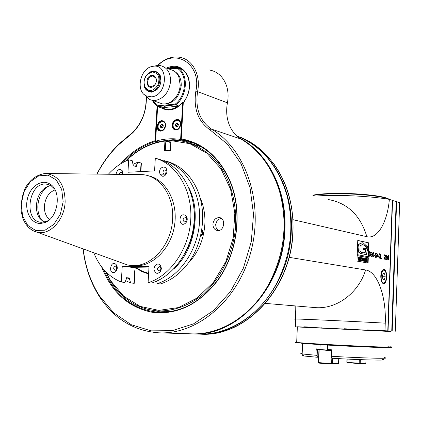<?xml version="1.0" encoding="UTF-8"?>
<svg xmlns="http://www.w3.org/2000/svg" width="421" height="421" viewBox="0 0 421 421"><rect width="100%" height="100%" fill="white"/><g stroke="black" fill="none" stroke-linecap="round" stroke-linejoin="round"><path stroke-width="0.63" d="M386.504 255.105L385.989 255.658L385.783 258.252L386.125 259.357L386.541 259.531L387.057 258.973L387.183 256.368L386.504 255.105M315.913 196.081C335.969 194.344 371.932 196.228 389.367 199.38L392.298 200.312L387.783 330.89L384.989 330.748L385.252 323.154C386.389 296.71 377.553 271.587 365.633 269.972L289.148 257.331M389.367 199.38C387.373 222.283 377.605 239.423 366.859 236.697C360.465 215.315 347.514 202.906 328.001 199.48M292.942 219.683L366.859 236.697M380.773 276.06C380.821 280.602 381.779 283.144 383.652 283.68C387.483 284.112 387.662 269.151 383.826 269.393C382.094 269.719 381.079 271.945 380.773 276.06M357.755 240.428L357.218 254.631L368.343 256.763L368.854 242.859L357.755 240.428M357.166 255.6L356.961 261.067L368.107 263.067L368.301 257.715L357.166 255.6M370.427 255.347L370.48 253.9L369.875 253.784L369.854 254.363L370.217 254.431L370.006 255.652L369.475 255.647L369.133 255L369.306 252.5L369.964 252.342L370.512 253.037L370.343 252.126L369.622 251.69L368.975 252.632L368.885 255.047L369.454 256.226L370.196 256.079L370.164 255.347M370.833 255.426L371.359 256.594L372.069 255.957L372.243 253.479L371.685 252.105L371.064 252.368L370.817 253.579L371.18 254.816L371.58 254.989L372.038 254.6L371.922 255.642L371.338 256.105L370.833 255.426M372.585 254.126L372.669 256.173L373.448 256.905L373.937 255.742L373.906 253.231L373.127 252.495L372.585 254.126M374.864 255.636L374.879 255.158L374.322 255.047L374.306 255.526L374.864 255.636M376.353 254.105L376.458 253.458L375.916 252.963L375.364 253.91L375.521 255.094L376.4 256.131L376.016 256.921L375.164 256.084L375.479 257.294L375.995 257.494L376.642 256.084L375.6 254.052L375.895 253.537L376.353 254.105M378.005 253.384L376.953 256.336L377.895 256.521L378.084 257.894L378.132 256.568L378.526 256.642L378.542 256.073L378.153 255.994L378.005 253.384M378.884 255.379L378.968 257.399L379.731 258.12L380.205 256.973L380.174 254.489L379.416 253.763L378.884 255.379M380.663 253.921L380.505 258.362L381.905 258.636L381.926 258.068L380.763 257.841L380.663 253.921M384.078 258.583L384.063 259.052L385.436 259.315L385.452 258.847L384.384 258.641L385.499 256.5L385.531 255.568L385.02 254.805L384.268 255.31L384.41 255.721L384.615 255.289L385.152 255.394L385.32 256.089L384.078 258.583M387.504 257.089L387.588 259.073L388.32 259.778L388.778 258.652L388.751 256.21L388.015 255.505L387.504 257.089M387.783 330.89L367.091 329.896M392.293 200.401L396.166 201.564L391.74 331.085M396.161 201.638L396.603 201.67L392.188 331.106M399.597 204.085L399.65 202.633L396.603 201.67M384.989 330.748L367.091 329.89M295.305 319.002L294.953 305.888M237.065 136.146C269.635 147.408 293.621 187.271 291.264 231.255C289.822 288.18 243.491 337.353 199.117 334.079M237.097 136.172C261.336 145.803 277.96 165.542 286.959 195.381C294.505 225.488 291.1 254.747 276.734 283.149C259.52 315.966 227.614 335.679 198.038 334.042L193.176 333.89M239.033 137.725C267.514 152.265 287.006 189.639 284.906 229.919C283.412 287.575 236.528 337.332 191.844 333.853M246.843 142.856C270.961 159.575 286.375 193.76 284.554 229.892C283.038 277.692 250.379 322.223 212.621 331.253M303.836 326.796L308.109 327.006L303.836 326.796M304.767 326.833L309.177 327.049L304.767 326.833M346.993 328.89L344.446 328.764L346.993 328.89M386.415 330.822L381.831 330.601L386.415 330.822M381.842 330.611L377.674 330.406L381.842 330.611M392.561 200.422L388.057 330.901M399.65 202.633L395.298 331.259M389.336 199.375C386.51 197.296 377.605 195.607 362.628 194.318C343.683 192.765 320.944 193.223 312.856 195.223M313.529 195.412C322.428 193.586 344.436 193.244 362.776 194.749C376.416 195.902 385.157 197.423 388.999 199.317M382.773 283.333L384.71 282.465M384.836 270.64L383.373 269.629L382.921 269.708M383.536 282.928C384.578 282.98 385.394 281.975 385.989 279.912L386.068 273.271C383.163 262.593 378.195 281.333 383.536 282.928M382.947 279.376L384.368 279.591L385.178 276.755L384.573 273.703L383.152 273.466L382.336 276.308L382.947 279.376M384.573 273.703L383.094 273.676M385.178 276.755L382.415 276.708M368.854 242.859L357.75 240.533M367.886 256.673L368.391 242.864M366.328 254.6L360.676 253.495L358.576 251.721L358.034 246.732L359.176 244.227L362.171 242.764L363.312 242.991L368.117 247.295L367.896 248.19L364.891 245.322L362.223 244.564L360.097 245.964L359.918 250.711L361.581 252.384L365.028 253.068L365.828 249.811L363.786 249.395L364.076 248.232L367.701 248.985L366.328 254.6L360.208 253.495L358.108 251.721L357.418 249.311M357.508 247.032L358.708 244.227L362.081 242.764M367.896 248.19L367.433 248.19L364.428 245.322L361.965 244.58M364.586 252.979L365.365 249.811L363.323 249.395L363.612 248.232L364.076 248.232M365.828 249.811L365.365 249.811M363.786 249.395L363.323 249.395M368.301 257.715L357.166 255.684M367.649 262.988L367.838 257.71M358.971 260.32L358.166 260.031L358.234 257.342L359.06 257.147L358.703 257.342L358.634 260.036L359.592 260.215L359.76 258.641L358.85 258.531M359.155 258.531L359.266 259.541L358.876 259.357L358.918 258.062L359.755 258.383L358.939 258.015M358.95 259.452L358.845 259.178M360.86 260.604L359.86 260.425L359.976 257.342L360.976 257.531L360.95 258.241L360.229 258.105L360.213 258.531L360.892 258.657L360.871 259.315L360.187 259.189L360.166 259.762L360.886 259.894L360.86 260.604L359.397 260.331M360.95 258.241L360.223 258.189M360.871 259.315L360.181 259.273M361.329 260.694L361.055 260.641L361.171 257.563L362.181 257.936L362.165 260.846L361.876 260.104L361.36 259.925L361.329 260.694L360.592 260.604M360.618 259.846L360.639 259.315M360.665 258.61L360.676 258.236M362.165 260.846L361.434 260.794L361.355 260.015M362.623 260.925L362.307 260.867L362.907 257.889L363.255 257.957L363.628 261.109L362.723 260.415L362.623 260.925L361.844 260.841M362.239 258.894L362.444 257.889L362.907 257.889M363.628 261.109L362.849 261.052L362.707 260.494M364.044 261.183L363.77 261.136L363.886 258.073L364.886 258.447L364.875 261.336L364.586 260.599L364.07 260.42L364.044 261.183L363.307 261.109M363.386 259.047L363.423 258.073L363.886 258.073M364.875 261.336L364.144 261.283L364.07 260.515M365.507 261.515L364.602 261.336M366.691 261.667L366.423 261.615L366.533 258.573L366.802 258.62L366.691 261.667L365.96 261.52M359.134 259.152L358.845 259.147M359.755 258.383L359.687 257.415L359.06 257.147M359.481 258.331L359.013 258.331M359.46 259.21L358.992 259.204M359.976 257.342L359.629 257.342M359.86 260.425L359.392 260.42M361.055 260.641L360.587 260.636M361.928 259.157L361.939 258.573L361.418 258.41L361.386 259.131L361.928 259.157L361.507 259.152M361.897 260.794L361.434 260.794M361.465 259.147L361.413 258.51M362.307 260.867L361.839 260.867M362.86 259.725L363.181 259.789L363.06 258.689L362.86 259.725M363.318 261.052L362.849 261.052M363.26 260.515L362.797 260.51M363.77 261.136L363.307 261.131M364.639 259.657L364.644 259.073L364.128 258.915L364.102 259.631L364.639 259.657L364.218 259.652M364.607 261.288L364.144 261.283M364.176 259.646L364.123 259.015M365.175 258.315L366.275 258.889L365.928 261.525L365.065 261.373L365.175 258.315L364.802 258.315M365.065 261.373L364.602 261.367M365.365 260.636L365.97 260.573L365.507 260.567L365.417 259.236L365.875 259.241L365.417 259.152L365.365 260.636M365.875 259.241L365.97 260.573M366.533 258.573L366.159 258.568M366.423 261.615L365.96 261.615M370.48 253.9L369.87 253.868M370.001 254.389L370.022 253.9M370.375 255.726L369.917 255.689M370.196 256.079L369.738 256.079L369.912 255.721M370.027 256.242L369.738 256.079M369.985 251.763L369.428 251.742M370.185 251.9L369.527 251.763M370.343 252.126L369.727 251.9M370.491 252.547L370.164 252.542M369.601 252.268L369.059 252.3M369.433 252.332L369.049 252.332M369.306 252.5L369.007 252.5M369.201 255.305L368.928 255.3M369.317 255.521L368.975 255.521M369.475 255.647L369.843 255.721M371.217 255.989L370.933 255.984M371.338 256.105L370.964 256.105M371.58 256.152L370.964 256.121M372.038 254.6L371.333 254.921M371.785 254.937L371.348 254.931M371.685 252.105L371.338 252.105M371.88 252.242L371.264 252.137M372.075 252.574L371.422 252.242M372.259 254.158L371.927 254.158M372.069 255.957L371.796 255.957M371.938 256.321L371.538 256.152M371.722 256.568L371.317 256.568M371.638 254.521L370.985 254.479L371.354 254.463L371.022 253.526L371.427 252.537L371.938 252.932L372.032 253.726L371.759 254.447L371.354 254.463M371.238 254.342L370.948 254.342M371.301 252.611L370.975 252.611M371.427 252.537L371.001 252.537M373.606 252.595L373.08 252.547M373.795 252.921L373.148 252.589M372.843 253.695L373.338 252.916L373.801 253.884L373.737 255.705L373.222 256.473L372.638 253.695M373.906 253.231L373.637 253.231M373.79 256.389L373.448 256.389M373.659 256.657L373.301 256.452M373.448 256.905L373.122 256.899M372.817 252.947L373.353 252.926M373.022 253.153L372.748 253.147M373.148 252.984L372.796 252.979M373.222 256.473L372.774 256.473M373.027 256.336L372.727 256.336M374.879 255.158L374.316 255.137M374.406 255.547L374.422 255.158M375.895 253.537L375.416 253.547M375.774 253.605L375.406 253.605M375.648 253.774L375.385 253.774M375.732 254.752L375.4 254.747M375.848 254.868L375.443 254.868M376.085 254.915L375.448 254.879M376.279 255.052L375.632 254.915M376.432 255.273L375.827 255.047M376.574 255.684L376.258 255.684M376.627 256.557L376.342 256.557M376.532 256.926L376.085 256.894M376.358 257.273L375.906 257.273L376.074 256.921M376.195 257.436L375.906 257.273M375.543 256.731L375.243 256.731M375.695 256.857L376.016 256.921M376.116 253.005L375.816 253M376.311 253.137L375.732 253.053M376.458 253.458L375.853 253.137M378.153 255.994L377.7 255.947M378.542 256.073L377.695 255.994M378.074 256.568L378.09 256.073M377.916 255.952L377.248 255.821L377.979 254.147L377.916 255.952L376.969 255.852M377.979 254.147L377.679 254.142M377.248 255.821L376.969 255.815M379.884 253.858L379.368 253.821M380.068 254.184L379.426 253.858M380.174 254.489L379.91 254.489M380.063 257.61L379.731 257.61M379.937 257.873L379.579 257.678M379.731 258.12L379.41 258.115M379.111 254.21L379.937 254.537L380.01 256.936L379.71 257.636L379.321 257.563L378.937 254.947M379.137 254.947L379.637 254.189M379.31 254.41L379.047 254.41M379.437 254.247L379.095 254.247M379.51 257.694L379.074 257.694M379.321 257.563L379.026 257.563M381.926 258.068L380.526 257.884M381.452 258.547L381.468 258.068M384.81 255.231L384.299 255.247M384.615 255.289L384.284 255.284M385.02 254.805L384.668 254.8M385.247 254.942L384.589 254.816M385.389 255.163L384.794 254.942M385.531 255.568L385.236 255.563M385.499 256.5L385.204 256.5M385.41 256.768L385.057 256.763M384.384 258.641L384.073 258.641M385.452 258.847L384.073 258.668M384.989 259.231L385.005 258.847M386.736 259.473L386.289 259.468L386.578 259.031M386.51 257.457L386.173 255.884L386.641 255.6L386.994 256.331L386.741 257.031L386.052 257.073L386.436 257.063M386.573 255.589L386.283 255.189M385.925 257.452L386.573 257.468L386.967 258.205L386.673 258.994L385.899 258.899M386.031 255.573L386.489 255.568M386.841 255.268L386.394 255.263M387.02 255.584L386.573 255.584M387.125 255.884L386.862 255.884M387.088 257.005L386.762 257.005M386.962 257.263L386.515 257.263M386.883 257.342L386.436 257.336M386.957 257.452L386.504 257.447M387.099 257.757L386.836 257.757M387.057 258.973L386.694 258.968M386.931 259.231L386.483 259.225M386.22 258.904L385.983 258.01L386.42 257.436M386.267 257.499L385.899 257.499M386.289 256.942L386.004 256.942M386.331 255.631L385.999 255.631M388.467 255.594L387.967 255.558M388.646 255.91L388.02 255.589M388.641 259.283L388.32 259.278M388.52 259.536L388.157 259.352M388.32 259.778L388.009 259.778M387.725 255.931L388.52 256.263L388.588 258.615L388.299 259.31L387.925 259.236L387.552 256.668M387.746 256.668L388.23 255.921M388.036 255.973L387.704 255.973M388.109 259.362L387.683 259.362M387.925 259.236L387.641 259.231M365.975 359.85L365.86 363.065L365.423 363.502L359.771 363.591L359.713 359.623M346.957 359.055L346.836 362.234L347.236 362.728L359.771 363.591M365.86 363.065L359.887 363.37M346.93 362.481L359.581 363.123M347.167 359.066L347.046 362.265M302.183 353.403C300.31 353.498 300.305 353.687 302.162 353.972L315.955 355.256L316.218 348.851L319.918 349.098L320.102 344.657L327.664 345.099C356.924 346.793 391.651 348.088 385.662 347.309M301.652 343.062C300.847 343.11 301.168 343.215 302.615 343.378L320.102 344.657M327.485 349.562L331.89 349.819L331.611 350.288L327.543 350.051L327.664 345.099M319.918 349.098L320.27 349.604L327.543 350.035M305.151 343.32L325.675 344.91C350.293 346.383 383.894 347.741 382.094 347.209M384.368 357.65C393.635 358.892 362.37 358.134 331.632 356.282L331.89 349.819M382.452 359.471C391.162 360.702 361.718 360.039 332.501 358.271L331.09 357.192L331.632 356.282M303.625 355.413C302.083 355.524 302.257 355.724 304.151 356.013L316.803 357.224L317.145 356.298L315.955 355.256M317.129 356.271L317.413 349.414M320.27 349.604L316.824 349.372L316.218 348.851M318.686 356.298L317.145 356.298M331.09 357.192L331.369 350.277M327.527 348.514L327.449 348.825M318.65 357.218L316.803 357.224M338.742 358.629L338.547 363.47L338.095 363.928L331.827 364.028L318.839 363.118L318.429 362.597L318.95 349.909L319.271 349.535M331.353 350.693L319.06 349.677M338.547 363.47L331.943 363.797L331.622 363.533L331.848 357.782M332.285 363.565L332.495 358.266M319.155 349.935L318.629 362.628L331.622 363.533M360.213 363.149L360.339 359.645M304.494 327.106L309.398 327.349L304.494 327.106M379.874 330.795L297.536 326.77L379.874 330.795M382.268 330.911L377.442 330.674L382.268 330.911M384.436 331.017L381.584 330.88L384.436 331.017M344.541 329.069L349.456 329.306L344.541 329.069M305.793 327.175L308.319 327.296L305.793 327.175M391.067 331.532L297.347 326.954C295.232 326.849 295.237 326.843 297.347 326.949L296.673 342.436C302.778 343.126 331.127 344.82 356.903 346.004C382.763 347.204 397.771 347.52 390.546 346.783M209.479 69.991C217.61 71.565 223.288 76.801 226.503 85.695C228.235 91.052 228.545 96.772 227.429 102.845C226.109 110.06 226.53 116.885 228.698 123.316C231.171 130.305 235.307 135.562 241.107 139.093C259.168 150.002 271.924 167.242 279.376 190.818C288.175 223.135 284.512 254.495 268.372 284.885C250.732 316.618 219.473 335.384 190.508 333.811L160.527 332.874M146.103 97.051C146.524 110.881 142.135 122.579 132.931 132.152L118.843 144.087C110.102 152.623 102.771 162.617 96.856 174.057M83.048 248.858C85.084 266.798 90.604 282.807 99.609 296.894C114.254 318.971 133.989 330.948 158.801 332.822C197.233 334.948 238.312 300.378 251.042 251.2C264.025 202.106 245.669 148.987 211.5 129.11C199.707 120.953 195.081 108.371 197.623 91.352C201.028 74.785 192.313 58.898 179.362 57.219C172 56.256 165.069 58.666 158.575 64.45L157.443 65.534M83.2 248.911C85.258 266.504 90.704 282.202 99.54 296.016L113.686 312.766L131.168 324.68L151.086 330.848L172.321 330.653L193.565 323.844L213.4 310.609L230.424 291.653L243.375 268.166L251.269 241.738L253.526 214.247L250.016 187.64L241.075 163.758L227.456 144.166L210.211 130.015C198.028 121.574 193.25 108.56 195.881 90.973C201.764 64.529 175.71 47.541 158.328 65.076L157.875 65.497M146.366 97.319C146.561 111.355 141.998 123.19 132.689 132.841L118.58 144.787C110.028 153.133 102.84 162.89 97.019 174.062M120.495 163.958C130.436 152.57 141.956 144.824 155.054 140.725L157.059 106.245M166.411 68.065C175.873 64.071 183.009 66.723 187.824 76.022C191.097 85.321 189.576 94.304 183.261 102.971L181.267 138.877C202.78 142.819 218.936 156.607 229.74 180.23C242.996 210.489 238.033 252.742 217.752 280.407C199.122 304.372 177.451 315.034 152.728 312.393C128.726 307.688 111.691 292.527 101.619 266.898M155.628 141.019L155.054 140.725M181.267 138.877L181.504 139.609C202.854 143.535 218.888 157.217 229.603 180.656C242.749 210.679 237.823 252.584 217.71 280.028C200.87 302.173 181.019 312.919 158.17 312.266C132.794 309.672 114.538 295.284 103.387 269.103M122.927 162.522C132.436 152.255 143.293 145.224 155.491 141.43L155.554 141.072M157.612 142.056L155.491 141.43M180.725 68.507L179.23 68.16M158.154 141.914L155.623 141.172L157.628 106.608M164.222 140.709L173.094 139.709L183.572 140.319L183.588 139.993M170.384 149.987L170.484 150.465L164.39 150.85L165.3 150.308L170.384 149.987L170.905 140.782L168.879 140.161L165.6 140.635M180.535 68.76L182.056 69.318M152.281 100.398L154.56 103.903L157.522 106.571L157.317 105.813L175.22 104.14C186.561 95.688 187.719 74.354 177.241 68.286L169.279 69.218M167.832 68.639L171.479 67.481L175.141 67.244L181.472 69.307L177.788 67.802L168.479 68.897M161.911 107.639C167.037 110.397 172.4 109.902 178.009 106.155L161.275 107.86L157.522 106.571L175.704 104.876C187.534 96.22 188.74 73.975 177.788 67.802L177.241 68.286M175.22 104.14L175.704 104.876L179.041 106.06L182.677 102.461L183.303 102.687M152.623 100.451L157.317 105.813M163.411 103.955L163.737 104.008C173.41 103.745 179.235 97.625 181.219 85.652C181.388 79.253 179.335 74.617 175.062 71.733M176.494 67.955L172.378 67.749L168.205 68.786M178.009 106.155L178.888 106.176M161.275 107.86L164.248 109.365M160.901 107.729L166.6 109.902C170.879 110.418 175.025 109.134 179.041 106.06M183.572 140.319L180.62 139.414L182.677 102.461M180.62 139.414L179.014 139.193C171.173 138.251 163.374 138.909 155.623 141.172M172.147 125.079C172.731 121.443 174.515 119.58 177.499 119.496C182.946 119.943 180.809 130.931 175.457 129.984C173.263 129.489 172.163 127.852 172.147 125.079M165.6 125.605C165.59 122.858 164.511 121.243 162.369 120.753C157.107 119.817 155.007 130.715 160.375 131.141C163.28 131.047 165.027 129.2 165.6 125.605M175.147 129.926C173.484 129.105 172.668 127.552 172.705 125.263C173.289 121.627 175.073 119.764 178.051 119.68L178.399 119.743M179.878 120.953L178.646 120.285M175.662 129.636L177.046 129.821M178.02 129.368L176.057 129.715L173.463 127.689C172.615 125.421 173.026 123.311 174.694 121.364L177.246 120.085L177.93 120.101L180.404 121.901M177.088 120.28C184.772 120.29 177.525 134.82 173.494 127.5C172.689 125.347 173.078 123.342 174.662 121.501L177.088 120.28M178.504 124.721C177.53 122.232 176.415 122.322 175.162 124.99C176.125 127.484 177.241 127.395 178.504 124.721M178.383 124.769L177.736 123.279L176.267 123.4L175.446 125L176.094 126.489L177.562 126.374L178.383 124.769M175.446 125L176.841 125.458L177.262 126.421M176.267 123.4L177.662 123.853L176.841 125.458M178.036 123.827L177.662 123.853M160.101 131.094C155.565 129.515 158.196 120.048 162.932 120.938L163.232 120.99M164.664 122.137L163.495 121.527M160.617 130.81L161.917 130.984M162.822 130.563L160.975 130.878L158.464 128.947C157.58 126.653 157.991 124.521 159.696 122.558L162.811 121.353L165.169 123.006M161.99 121.532C169.458 121.516 162.501 135.846 158.491 128.758C157.654 126.579 158.038 124.553 159.654 122.69L161.99 121.532M163.369 125.932C162.422 123.464 161.327 123.553 160.091 126.195C161.032 128.663 162.127 128.579 163.369 125.932M163.253 125.979L162.622 124.5L161.185 124.621L160.375 126.205L161.006 127.679L162.443 127.568L163.253 125.979M160.375 126.205L161.785 126.653L162.196 127.605M161.185 124.621L162.59 125.069L161.785 126.653M162.916 125.042L162.59 125.069M158.38 102.461L162.395 103.866L164.974 103.913C168.158 103.582 171.105 102.114 173.81 99.524C177.646 95.62 179.783 90.825 180.22 85.142L178.814 76.738C176.894 72.601 173.936 70.181 169.942 69.486M152.602 66.386C169.079 62.597 167.884 95.909 151.444 96.835L146.14 95.851C135.267 91.031 140.325 67.939 152.602 66.386L156.507 65.671L160.248 65.592C167.116 67.234 170.558 72.517 170.573 81.432C169.063 92.231 163.937 98.588 155.202 100.487L152.607 100.445L149.123 99.345L144.287 94.599M151.713 92.21C144.571 91.125 142.372 86.131 145.119 77.217C150.323 69.739 155.302 69.028 160.059 75.08C162.017 80.39 160.943 85.274 156.849 89.726L151.713 92.21M155.023 71.691C157.217 72.07 158.875 73.375 159.991 75.612L160.922 80.785C160.643 84.226 159.327 87.094 156.97 89.384L152.144 91.72L150.602 91.699L148.155 90.799M154.239 310.635L162.148 312.335M193.065 142.808L187.798 141.893L182.335 140.209L174.01 139.804L175.32 140.204M181.504 139.609L184.451 140.514L182.335 140.209M143.945 82.274C144.229 78.811 145.577 75.948 147.976 73.675L152.534 71.491L154.186 71.512C164.237 72.449 159.696 93.162 149.85 91.294L147.366 90.362L145.424 88.399L144.935 87.557L143.945 82.274M152.107 71.965C158.333 72.796 160.29 77.117 157.97 84.942C153.47 91.483 149.139 92.178 144.982 87.026C143.177 82.3 144.124 77.964 147.834 74.012L152.107 71.965M151.913 75.285L154.207 75.759L155.849 77.601C156.965 80.595 156.365 83.342 154.044 85.847C146.829 92.31 143.64 76.338 151.913 75.285M152.265 76.064L153.139 76.075L155.786 78.138C156.786 80.811 156.244 83.263 154.17 85.505L150.802 86.715C148.681 86.221 147.629 84.605 147.634 81.869C148.081 78.616 149.623 76.685 152.265 76.064M163.99 105.966L166.053 107.255M174.873 107.976L178.678 106.339M183.261 102.971L181.162 139.272M183.13 102.898C189.392 94.446 190.924 85.652 187.719 76.517C185.314 71.133 181.546 67.986 176.41 67.071L171.947 67.097L167.474 68.491M168.332 150.118L167.89 150.144M105.824 271.771L110.739 280.896L123.774 296.252L140.193 306.404L158.854 310.366L178.341 307.593L197.065 298.052L213.389 282.354L225.824 261.73L233.197 237.928L234.834 213.068L230.619 189.366L221.014 168.879L206.985 153.265L189.834 143.666L171.037 140.635L170.484 150.465M171.037 140.635L171.468 140.13L179.083 140.535C193.902 142.993 206.785 150.455 217.725 162.927C231.187 180.42 237.749 205.553 235.144 231.224C231.65 256.821 219.241 280.512 201.754 295.521C187.95 305.993 173.42 311.151 158.17 310.987C138.235 309.33 122.432 299.447 110.76 281.339L105.476 271.413M170.905 140.782L170.989 140.398M165.3 150.308L165.827 141.135L170.8 142.624M125.695 161.096L125.858 160.933C137.493 149.392 150.655 142.603 165.337 140.556L170.826 142.203M165.337 140.556L164.948 141.061C150.555 143.056 137.62 149.66 126.147 160.885M165.827 141.135L165.385 140.788M164.39 150.85L164.948 141.061M199.986 197.502C203.685 205.611 205.311 214.531 204.859 224.256C203.732 239.981 198.107 253.032 187.976 263.409M212.926 224.14C213 227.829 214.547 229.966 217.573 230.561C224.451 231.492 226.13 217.894 219.188 217.578C215.631 217.736 213.542 219.925 212.926 224.14M164.011 311.345L171.742 311.345M201.68 147.087L191.644 143.624M148.592 273.96L141.824 271.577L135.63 267.735M200.58 235.865L200.754 235.913C203.611 234.286 204.022 232.218 201.985 229.708L201.785 229.687M148.629 273.361L142.219 271.213L136.309 267.74M159.948 174.168L164.448 174.168M200.68 235.434C202.801 233.981 203.159 232.208 201.743 230.108L201.743 230.108M148.929 268.203L147.808 267.909M148.945 267.924L135.157 267.724L134.252 283.307L130.636 282.954L125.637 280.654M140.54 171.61L141.056 163.001L141.382 163.074L140.877 171.594M148.087 282.702C170.573 275.839 189.276 248.622 190.776 219.399C192.408 190.16 176.746 164.148 155.307 158.228L158.77 159.164C180.167 165.074 195.797 190.976 194.181 220.067C192.697 249.148 174.057 276.229 151.628 283.054L148.087 282.702L149.023 266.572L122.248 266.209L135.157 267.724M155.307 158.228L154.57 170.905L127.942 172.247L128.694 159.791C121.164 162.811 114.396 167.611 108.392 174.183M93.799 252.758C99.566 267.146 108.729 276.913 121.285 282.054L122.248 266.209M131.247 265.514L133.962 265.835C152.181 267.324 171.136 248.753 174.589 225.103C178.262 201.485 165.574 178.888 147.692 175.636M122.953 174.336L122.458 170.915C119.543 168.316 117.406 169.337 116.049 173.973L116.038 174.262M115.265 271.992L115.949 271.392C117.48 269.361 117.675 267.246 116.538 265.035C110.686 258.073 107.413 275.96 115.265 271.992M161.432 268.751L160.754 265.783L159.843 264.725L158.68 264.135L157.407 264.083L155.107 265.546L153.991 268.44L154.065 270.024L155.433 272.561L156.57 273.213L157.838 273.334L160.185 271.987L161.432 268.751M185.535 215.431C177.683 211.337 178.599 229.55 185.914 222.814C187.366 220.899 187.619 218.878 186.671 216.752L185.535 215.431M161.617 167.769C156.875 171.052 161.338 179.483 165.464 174.983C167.037 173.073 167.358 171.026 166.432 168.847C165.185 166.927 163.58 166.569 161.617 167.769M126.679 277.718L129.526 278.997L129.584 278.013L126.537 277.702L126.474 278.686L124.895 282.402L121.285 282.054M129.526 278.997L130.636 282.954M133.183 164.285L137.846 162.164L136.315 165.569L134.888 166.184M141.056 163.001L137.846 162.164M128.694 159.791L132.226 160.706L133.262 165.774L136.257 166.532L136.315 165.569M157.27 283.612L160.412 283.922C170.247 280.807 178.92 274.639 186.424 265.425C203.575 244.633 207.716 210.042 195.954 186.94C189.171 173.641 179.641 165.158 167.363 161.496L164.29 160.664C185.603 166.548 201.18 192.265 199.596 221.13C198.138 249.99 179.599 276.844 157.27 283.612L156.607 281.175M164.095 161.101L164.29 160.664M174.026 268.687C194.644 250.195 201.559 212.168 188.797 187.677M193.792 206.906C195.87 222.941 193.102 238.112 185.498 252.416M119.943 262.23L127.6 265.009L131.331 265.519C151.039 267.588 171.647 245.006 172.605 219.183C174.205 196.165 160.164 175.978 142.64 174.641L46.542 173.531M40.474 223.504C30.943 223.788 24.371 211.01 27.454 198.68C30.301 186.287 41.784 178.678 49.967 184.066C61.924 190.676 58.435 217.904 44.989 222.541L40.474 223.504M48.904 220.178L46.563 221.425L41.411 222.293C23.102 221.746 28.339 181.719 46.357 184.109L51.167 185.766L54.63 189.092M44.063 222.156L40.1 218.741C33.817 211.105 35.89 195.17 43.994 188.719L47.299 186.587L50.809 185.545M42.374 221.051C39.037 216.947 37.543 211.71 37.885 205.337C38.816 196.386 42.468 189.934 48.836 185.987M49.594 219.588C45.878 216.499 44.152 211.905 44.41 205.806C45.4 197.591 48.947 192.286 55.067 189.887M122.664 174.331L122.422 172.805L121.174 172.068L119.896 172.836L119.396 174.299M115.996 270.077L116.317 269.793L116.596 266.803L115.48 266.093C113.233 267.367 113.102 268.782 115.086 270.345L115.996 270.077M160.943 268.898L160.622 267.503L159.385 266.682C157.007 267.988 156.875 269.451 158.991 271.061L160.359 270.419L160.943 268.898M185.856 217.883L185.124 217.61C182.646 218.873 182.461 220.341 184.577 222.009L186.035 221.357L186.387 218.504L185.856 217.883M163.937 170.184C162.543 171.963 162.685 173.284 164.369 174.147L165.753 173.578L166.206 170.694L165.048 169.858L163.937 170.184M220.972 218.136L217.199 220.357L215.615 224.667L216.241 228.056L218.52 230.545M200.196 334.111L200.243 334.111C244.469 337.753 290.969 289.169 292.779 232.387L292.816 231.582C295.221 186.924 270.335 146.65 237.028 136.109M313.745 307.467L315.639 307.63C336.542 309.293 358.408 293.274 365.633 269.972M295.3 319.165C293.626 319.023 293.816 318.976 295.874 319.013C303.552 319.097 359.629 321.686 385.252 323.154M360.676 253.495L360.208 253.495M358.576 251.721L358.108 251.721M358.034 246.732L357.566 246.732M359.176 244.227L358.708 244.227M364.891 245.322L364.428 245.322M362.423 244.575L361.976 244.575M359.108 260.32L358.639 260.32M358.634 260.036L358.166 260.031M358.566 258.71L358.097 258.704M358.703 257.342L358.234 257.342M359.439 258.047L358.971 258.041M359.308 257.984L358.981 257.978M359.413 259.478L358.981 259.473M361.902 260.504L361.434 260.499M361.876 260.104L361.413 260.099M361.776 259.999L361.355 259.994M361.75 258.473L361.413 258.468M361.939 258.573L361.471 258.568M361.965 258.883L361.497 258.883M364.607 260.994L364.144 260.994M364.586 260.599L364.123 260.594M364.481 260.494L364.07 260.494M364.46 258.973L364.128 258.973M364.644 259.073L364.181 259.073M364.67 259.389L364.207 259.383M365.886 261.52L365.423 261.515M366.007 259.415L365.544 259.415M366.017 260.015L365.554 260.01M296.694 342.062C294.574 342.078 294.568 342.205 296.673 342.436L301.636 343.062L339.984 345.373L381.821 347.204L391.888 347.162M387.867 346.736C401.35 347.841 381.205 347.414 348.135 345.783C315.124 344.168 288.48 342.305 296.684 342.257M227.429 102.845L195.881 90.973M210.211 130.015L211.5 129.11L241.107 139.093M128.826 136.115L129.2 135.315M134.988 270.792L134.657 270.756L133.915 283.27M127.6 265.009L37.511 232.35C30.733 230.587 25.876 225.977 22.939 218.515L21.234 211.995C20.813 202.154 22.408 193.723 26.018 186.708C31.022 178.904 37.395 174.51 45.142 173.515C58.098 174.704 64.771 184.14 65.15 201.822L65.123 202.301C64.292 220.078 50.015 235.339 37.511 232.35L33.159 230.824L29.259 228.071M63.161 201.717L60.345 214.215L53.841 224.393L45.015 230.187L35.68 230.492L27.686 225.361L22.571 215.878L21.266 203.932L23.992 191.797L30.233 181.788L38.821 175.836L48.126 175.162L56.314 179.999L61.708 189.476L63.161 201.717M273.166 163.011C287.343 182.325 293.947 205.511 292.974 232.581C291.111 285.901 249.774 333.169 206.722 334.09M265.341 303.394L313.566 307.456M295.553 326.386L295.789 305.956M382.889 283.417L383.205 283.422M383.036 269.629L383.373 269.629M359.281 260.341L358.813 260.336M365.928 261.525L365.465 261.52M302.162 353.972L302.615 343.378M327.601 345.062L327.401 350.009M304.151 356.013L302.394 354.008M321.176 327.927L321.191 327.633M99.54 296.016L99.609 296.894M118.58 144.787L118.843 144.087M132.931 132.152L132.689 132.841M158.328 65.076L158.575 64.45M229.603 180.656L229.74 180.23M217.71 280.028L217.752 280.407M181.967 140.098L179.014 139.193M177.499 119.496L178.051 119.68M176.357 129.81L176.057 129.715M162.932 120.938L162.369 120.753M161.275 130.968L160.975 130.878M152.607 100.445L162.395 103.866M146.14 95.851L149.123 99.345M159.991 75.612L160.059 75.08M156.97 89.384L156.849 89.726M149.85 91.294L151.113 91.746M156.717 72.496L157.943 72.975M144.982 87.026L144.935 87.557M147.834 74.012L147.976 73.675M155.786 78.138L155.849 77.601M154.17 85.505L154.044 85.847M153.139 76.075L154.475 76.585M187.719 76.517L187.824 76.022M178.172 67.792L176.41 67.071M110.739 280.896L110.76 281.339M158.17 310.987L164.958 311.403M133.962 265.835L131.331 265.519M51.167 185.766L49.967 184.066M46.563 221.425L44.989 222.541M46.357 184.109L48.72 184.593M50.615 184.977L51.404 185.14M122.422 172.805L122.458 170.915M116.596 266.803L116.538 265.035M116.317 269.793L115.949 271.392M160.622 267.503L160.754 265.783M160.359 270.419L160.185 271.987M186.387 218.504L186.671 216.752M186.035 221.357L185.914 222.814M166.206 170.694L166.432 168.847M165.753 173.578L165.464 174.983M220.162 217.778L219.188 217.578"/></g></svg>
